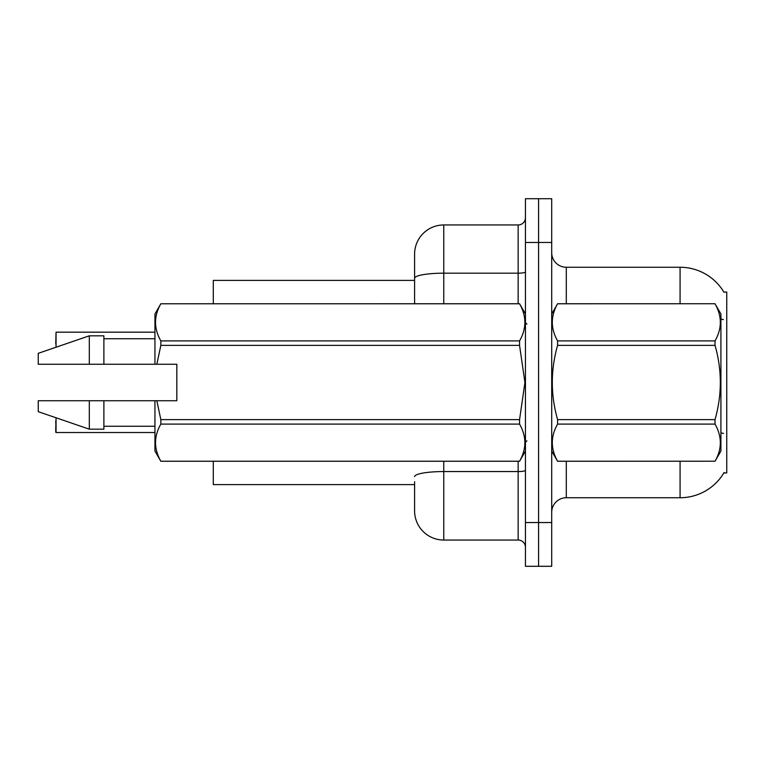 <?xml version="1.0" encoding="UTF-8"?>
<svg xmlns="http://www.w3.org/2000/svg" width="765" height="765" viewBox="0 0 765 765"><rect width="100%" height="100%" fill="white"/><g stroke="black" fill="none" stroke-linecap="round" stroke-linejoin="round"><path stroke-width="1.15" d="M724.111 472.502A51.054 51.054 0 0 1 680.075 497.738A51.054 51.054 0 0 0 723.853 472.942L726.75 472.942L726.75 292.058L723.853 292.058A51.054 51.054 0 0 0 680.075 267.262L566.291 267.262A14.583 14.583 0 0 1 551.708 252.68A14.583 14.583 0 0 0 566.291 267.262L566.291 303.734M414.592 278.24L414.592 254.133A29.175 29.175 0 0 1 443.767 224.958L443.767 273.182A29.175 5.068 180 0 0 414.592 278.24L414.592 303.734L414.592 270.179L414.592 280.392L213.292 280.392L213.292 303.734M414.592 484.608L213.292 484.608L213.292 461.266M551.708 512.321A14.583 14.583 0 0 1 566.291 497.738L680.075 497.738L680.075 461.266M538.579 522.533L538.579 566.291L551.708 566.291L551.708 522.533L538.579 522.533L538.579 566.291L525.45 566.291L525.45 522.533L538.579 522.533L538.579 242.467L538.579 522.533M525.45 522.533L525.45 198.709L538.579 198.709L538.579 242.467L538.579 198.709L551.708 198.709L551.708 522.533M680.075 303.734L680.075 267.262A51.054 51.054 0 0 1 723.967 292.24A51.054 51.054 0 0 0 680.075 267.262A51.054 51.054 0 0 1 723.853 292.058M414.592 481.692L414.592 510.867A29.175 29.175 0 0 0 443.767 540.042L518.154 540.042L518.154 461.266M525.45 198.709L538.579 198.709M443.767 224.958L518.154 224.958A7.296 7.296 0 0 0 525.45 217.671M525.45 547.329A7.296 7.296 0 0 0 518.154 540.042M55.759 343.848L56.046 332.182L154.941 332.182M56.046 417.776L56.046 432.521L55.759 420.865M56.046 432.521L154.941 432.521M55.759 432.235L55.759 426.698M551.708 313.946L557.599 303.772C550.542 316.098 550.542 328.472 557.599 340.903L715.017 340.903C722.084 328.577 722.084 316.203 715.017 303.772L720.917 313.946L720.917 451.054L715.017 461.266C722.084 448.902 722.084 436.528 715.017 424.097L557.599 424.097C550.542 436.423 550.542 448.797 557.599 461.228L715.017 461.228L557.599 461.266L551.708 451.054M715.017 340.903L715.017 345.369L557.599 345.369C550.542 370.059 550.542 394.817 557.599 419.631L557.599 424.097M557.599 419.631L715.017 419.631C722.084 394.817 722.084 370.059 715.017 345.369M715.017 419.631L715.017 424.097M557.599 303.734L715.017 303.734L557.599 303.772M557.599 340.903L557.599 345.369M156.835 364.264L176.83 364.264L176.83 400.736L156.835 400.736L160.841 419.631L519.559 419.631L524.924 382.5L519.559 345.369L160.841 345.369L156.835 364.264L154.941 364.264L154.941 313.946L160.841 303.772C153.775 316.098 153.775 328.472 160.841 340.903L519.559 340.903C526.616 328.577 526.616 316.203 519.559 303.772L160.841 303.772L519.559 303.734L525.45 313.946M519.559 419.631L519.559 424.097L160.841 424.097C153.775 436.423 153.775 448.797 160.841 461.228L519.559 461.228C526.616 448.902 526.616 436.528 519.559 424.097M156.835 400.736L154.941 400.736L154.941 451.054L160.841 461.266L519.559 461.266L525.45 451.054M160.841 419.631L160.841 424.097M154.941 400.736L103.887 400.736L103.887 429.175L89.304 429.175L89.304 400.736L38.25 400.736L38.25 411.675L89.304 429.175M103.887 400.736L89.304 400.736M38.25 400.736L57.547 400.736M519.559 340.903L519.559 345.369M160.841 340.903L160.841 345.369M89.304 335.825L89.304 364.264L38.25 364.264L38.25 353.325L89.304 335.825L103.887 335.825L103.887 364.264L154.941 364.264M89.304 364.264L103.887 364.264M566.291 461.266L566.291 497.738M723.384 319.655A51.054 8.864 180 0 0 720.917 319.024M723.547 433.478A51.054 8.864 180 0 0 720.917 432.799M551.708 242.467L525.45 242.467M551.995 313.449A14.583 2.534 0 0 1 551.708 312.942M443.767 461.266L443.767 540.042M525.45 470.293A7.296 1.262 0 0 1 518.154 471.556L443.767 471.556A29.175 5.068 180 0 0 414.592 476.624M443.767 303.734L443.767 273.182L518.154 273.182L518.154 224.958M518.154 303.734L518.154 273.182A7.296 1.262 0 0 0 525.45 271.91M56.046 332.182L56.046 347.224M526.913 324.15L525.45 322.696M103.887 426.258L154.941 426.258M103.887 338.742L154.941 338.742M526.913 440.85L525.45 442.304"/></g></svg>
